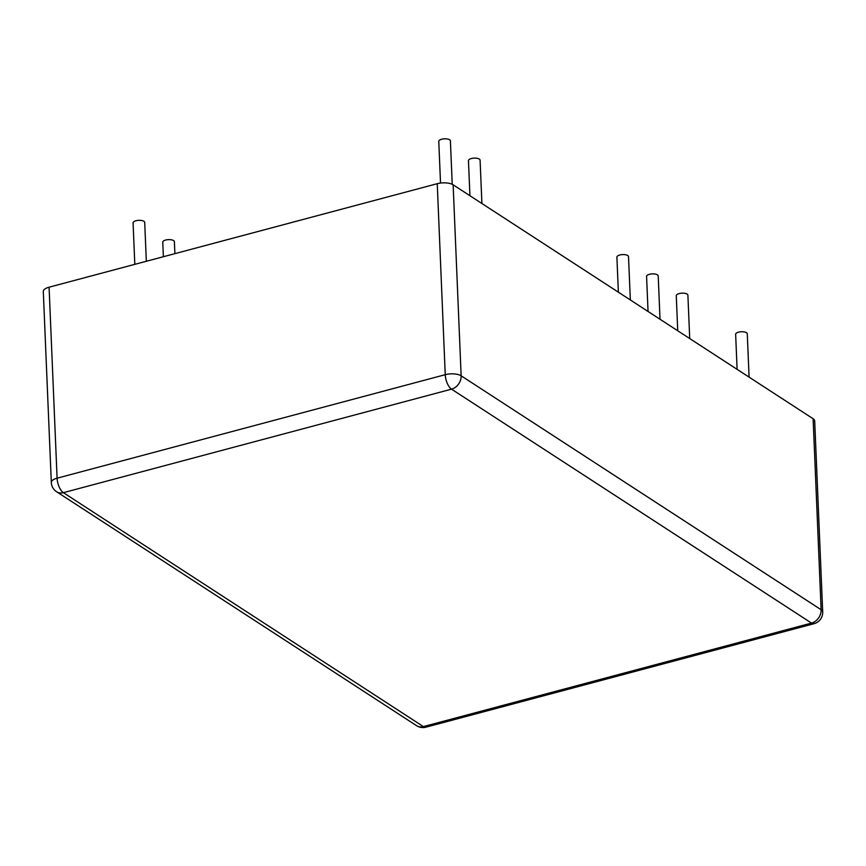 <?xml version="1.0" encoding="UTF-8"?>
<svg xmlns="http://www.w3.org/2000/svg" width="866" height="866" viewBox="0 0 866 866"><rect width="100%" height="100%" fill="white"/><g stroke="black" fill="none" stroke-linecap="round" stroke-linejoin="round"><path stroke-width="1.3" d="M822.7 611.937L814.69 420.93A11.637 4.622 177.6 0 0 813.12 418.743L821.13 609.74A11.637 9.32 123 0 1 811.518 623.087A11.637 5.207 75.1 0 0 814.072 623.672A11.637 11.637 0 0 0 822.7 611.937A11.637 4.622 177.6 0 0 821.13 609.74L461.145 375.801A11.637 4.622 177.6 0 0 445.243 374.686A11.637 5.207 75.1 0 0 451.532 389.159A11.637 9.32 -57 0 0 461.145 375.801L453.135 184.804A11.637 4.622 177.6 0 0 437.243 183.689L445.243 374.686L57.091 478.194A11.637 4.622 177.6 0 0 51.31 482.481A11.637 11.637 0 0 0 56.593 491.747A11.637 9.32 -57 0 0 63.38 492.667A11.637 5.207 -104.9 0 1 57.091 478.194L49.081 287.198A11.637 4.622 177.6 0 0 43.3 291.485L51.31 482.481M425.92 727.18A11.637 5.207 -104.9 0 1 423.366 726.596A11.637 9.32 123 0 1 416.578 725.686A11.637 11.637 0 0 0 425.92 727.18L814.072 623.672M49.081 287.198L437.243 183.689M813.12 418.743L453.135 184.804M134.815 264.336L133.072 222.898A5.824 2.317 -2.4 0 1 138.798 220.343A5.824 2.317 -2.4 0 1 144.709 222.41L146.332 261.261M163.371 256.715L162.765 242.188A5.824 2.317 -2.4 0 1 168.48 239.633A5.824 2.317 -2.4 0 1 174.391 241.701L174.889 253.651M440.523 183.062L438.77 141.374A5.824 2.317 -2.4 0 1 444.485 138.82A5.824 2.317 -2.4 0 1 450.407 140.887L452.225 184.296M469.924 195.716L468.463 160.675A5.824 2.317 -2.4 0 1 474.178 158.121A5.824 2.317 -2.4 0 1 480.089 160.188L481.907 203.499M618.367 292.178L616.895 257.137A5.824 2.317 -2.4 0 1 622.611 254.582A5.824 2.317 -2.4 0 1 628.521 256.65L630.34 299.961M648.049 311.468L646.577 276.427A5.824 2.317 -2.4 0 1 652.304 273.873A5.824 2.317 -2.4 0 1 658.214 275.94L660.022 319.251M677.732 330.758L676.27 295.717A5.824 2.317 -2.4 0 1 681.986 293.163A5.824 2.317 -2.4 0 1 687.896 295.23L689.715 338.541M737.107 369.349L735.645 334.298A5.824 2.317 -2.4 0 1 741.361 331.743A5.824 2.317 -2.4 0 1 747.271 333.811L749.09 377.121M63.38 492.667L451.532 389.159L811.518 623.087L423.366 726.596L63.38 492.667M416.578 725.686L56.593 491.747"/></g></svg>
